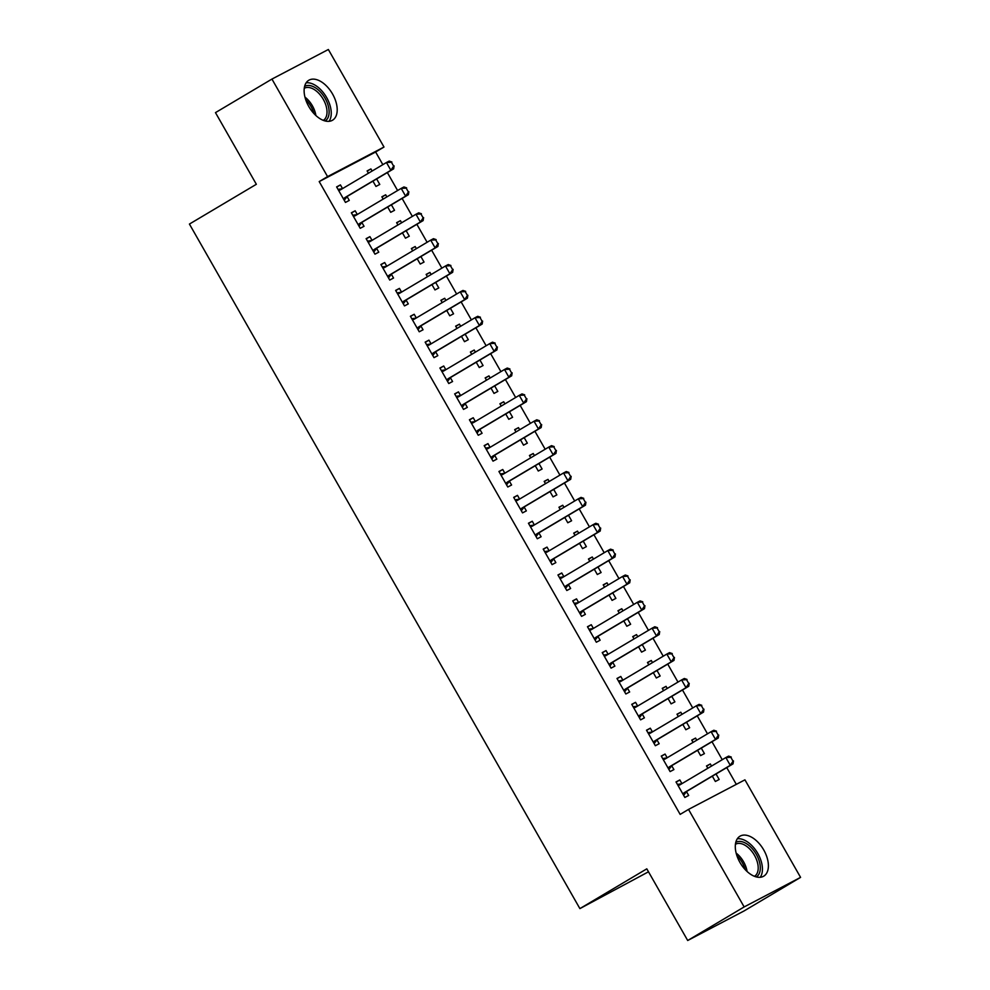<?xml version="1.0" encoding="UTF-8"?>
<svg xmlns="http://www.w3.org/2000/svg" width="990" height="990" viewBox="0 0 990 990"><rect width="100%" height="100%" fill="white"/><g stroke="black" fill="none" stroke-linecap="round" stroke-linejoin="round"><path stroke-width="1.49" d="M739.951 862.438A23.24 13.415 -120.7 0 1 739.976 836.216A23.24 13.415 -120.7 0 1 763.748 849.965A23.24 13.415 -120.7 0 1 763.723 876.175A23.24 13.415 -120.7 0 1 739.951 862.438M308.769 106.475A23.24 13.415 -120.7 0 1 308.793 80.264A23.24 13.415 -120.7 0 1 332.553 94.013A23.24 13.415 -120.7 0 1 332.529 120.223A23.24 13.415 -120.7 0 1 308.769 106.475M736.312 784.365L726.759 767.596M722.242 759.701L711.996 741.733M707.491 733.825L697.245 715.857M692.74 707.949L682.481 689.993M677.977 682.085L667.73 664.117M663.226 656.209L652.979 638.241M648.462 630.345L638.216 612.377M633.711 604.469L623.465 586.501M618.948 578.593L608.702 560.637M604.197 552.729L593.951 534.761M589.434 526.853L579.187 508.885M574.683 500.989L564.436 483.021M559.919 475.113L549.673 457.145M545.168 449.237L534.922 431.281M530.417 423.374L520.158 405.405M515.654 397.497L505.407 379.529M500.903 371.634L490.656 353.665M486.139 345.757L475.893 327.789M471.389 319.894L461.142 301.925M456.625 294.018L446.379 276.049M441.874 268.142L431.628 250.185M427.111 242.278L416.864 224.309M412.36 216.402L402.113 198.433M397.609 190.538L387.35 172.569M382.845 164.662L375.631 152.002L383.996 147.04L327.566 176.604L271.941 79.076L328.358 49.5L383.996 147.04M744.938 779.835L800.576 877.375L744.146 906.939L688.52 809.412L744.938 779.835M744.146 906.939L687.691 940.5L744.109 910.924L800.576 877.375M648.5 871.794L579.893 908.61L189.424 224.062L256.348 184.288L215.474 112.625L271.941 79.076M691.862 740.285L695.562 738.082L691.75 740.087L693.074 742.401M695.562 738.082L696.762 740.198M701.279 748.106L704.422 753.613L700.598 755.605L697.579 750.296M661.37 756.273L665.07 754.071L661.258 756.075L670.106 771.594L673.918 769.589L671.74 765.777M665.07 754.071L667.186 757.783M662.347 688.545L666.047 686.342L662.236 688.347L663.56 690.649M666.047 686.342L667.248 688.458M671.765 696.366L674.908 701.873L671.096 703.865L668.064 698.556M631.855 704.521L635.555 702.331L631.744 704.323L640.592 719.854L644.403 717.849L642.238 714.038M635.555 702.331L637.671 706.043M632.833 636.805L636.533 634.602L632.721 636.607L634.046 638.909M636.533 634.602L637.746 636.718M642.25 644.614L645.393 650.121L641.582 652.125L638.55 646.816M602.341 652.781L606.041 650.591L602.229 652.583L611.077 668.114L614.889 666.109L612.723 662.298M606.041 650.591L608.157 654.291M603.318 585.053L607.019 582.863L603.207 584.855L604.531 587.169M607.019 582.863L608.231 584.966M612.736 592.874L615.879 598.381L612.067 600.386L609.036 595.077M572.826 601.041L576.527 598.851L572.715 600.843L581.563 616.362L585.375 614.369L583.209 610.558M576.527 598.851L578.643 602.551M573.816 533.313L577.504 531.123L573.693 533.115L575.017 535.429M577.504 531.123L578.717 533.226M583.221 541.134L586.365 546.641L582.553 548.646L579.521 543.337M543.312 549.302L547.012 547.099L543.201 549.104L552.049 564.622L555.86 562.629L553.695 558.818M547.012 547.099L549.128 550.811M544.302 481.573L548.002 479.383L544.178 481.375L545.502 483.689M548.002 479.383L549.202 481.486M553.707 489.394L556.85 494.901L553.039 496.893L550.007 491.585M513.798 497.562L517.498 495.359L513.686 497.364L522.534 512.882L526.358 510.889L524.18 507.078M517.498 495.359L519.614 499.071M514.788 429.833L518.488 427.631L514.676 429.635L515.988 431.949M518.488 427.631L519.688 429.747M524.193 437.654L527.336 443.161L523.524 445.154L520.493 439.845M484.283 445.822L487.983 443.619L484.172 445.611L493.032 461.142L496.844 459.137L494.666 455.326M487.983 443.619L490.1 447.332M485.273 378.093L488.973 375.891L485.162 377.895L486.474 380.197M488.973 375.891L490.174 378.007M494.678 385.914L497.821 391.421L494.01 393.414L490.99 388.105M454.769 394.07L458.469 391.879L454.657 393.871L463.518 409.402L467.329 407.397L465.151 403.586M458.469 391.879L460.585 395.579M455.759 326.354L459.459 324.151L455.647 326.143L456.959 328.457M459.459 324.151L460.659 326.267M465.164 334.162L468.307 339.669L464.496 341.674L461.476 336.365M425.267 342.33L428.955 340.139L425.143 342.132L434.004 357.65L437.815 355.657L435.637 351.846M428.955 340.139L431.071 343.839M426.245 274.601L429.945 272.411L426.133 274.403L427.445 276.717M429.945 272.411L431.145 274.515M435.662 282.422L438.793 287.929L434.981 289.934L431.962 284.625M395.753 290.59L399.44 288.387L395.629 290.392L404.489 305.91L408.301 303.918L406.123 300.106M399.44 288.387L401.556 292.099M396.73 222.861L400.43 220.671L396.619 222.663L397.93 224.978M400.43 220.671L401.631 222.775M406.147 230.682L409.278 236.189L405.467 238.182L402.447 232.885M366.238 238.85L369.938 236.647L366.114 238.652L374.975 254.17L378.786 252.178L376.608 248.366M369.938 236.647L372.042 240.36M367.216 171.121L370.916 168.919L367.104 170.924L368.429 173.238M370.916 168.919L372.116 171.035M376.633 178.942L379.776 184.449L375.965 186.442L372.933 181.133M336.724 187.11L340.424 184.907L336.612 186.9L345.461 202.43L349.272 200.426L347.094 196.614M340.424 184.907L342.54 188.62M375.631 152.002L319.201 181.578L680.155 814.386L688.52 809.412M351.475 212.974L355.175 210.783L351.363 212.776L360.224 228.294L364.035 226.302L361.857 222.49M355.175 210.783L357.291 214.483M381.979 196.998L385.679 194.795L381.855 196.787L383.18 199.101M385.679 194.795L386.88 196.911M391.384 204.806L394.527 210.313L390.716 212.318L387.684 207.009M380.989 264.714L384.689 262.523L380.878 264.516L389.726 280.046L393.537 278.042L391.372 274.23M384.689 262.523L386.805 266.236M411.493 248.738L415.181 246.535L411.37 248.54L412.694 250.841M415.181 246.535L416.394 248.651M420.899 256.558L424.042 262.065L420.23 264.058L417.198 258.749M410.504 316.466L414.204 314.263L410.392 316.256L419.24 331.786L423.052 329.781L420.886 325.97M414.204 314.263L416.32 317.976M441.008 300.477L444.696 298.275L440.884 300.279L442.208 302.594M444.696 298.275L445.908 300.391M450.413 308.298L453.556 313.805L449.745 315.798L446.713 310.489M440.018 368.206L443.718 366.003L439.907 368.008L448.755 383.526L452.566 381.534L450.4 377.722M443.718 366.003L445.834 369.716M470.51 352.217L474.21 350.027L470.399 352.019L471.723 354.333M474.21 350.027L475.423 352.131M479.927 360.038L483.071 365.545L479.259 367.538L476.227 362.241M469.532 419.946L473.232 417.743L469.421 419.748L478.269 435.266L482.081 433.274L479.915 429.462M473.232 417.743L475.349 421.455M500.024 403.957L503.724 401.767L499.913 403.759L501.237 406.073M503.724 401.767L504.925 403.871M509.442 411.778L512.585 417.285L508.773 419.29L505.742 413.981M499.047 471.686L502.747 469.495L498.935 471.488L507.783 487.006L511.595 485.013L509.417 481.202M502.747 469.495L504.863 473.195M529.539 455.709L533.239 453.507L529.427 455.499L530.751 457.813M533.239 453.507L534.439 455.623M538.956 463.518L542.099 469.025L538.275 471.03L535.256 465.721M528.561 523.425L532.261 521.235L528.437 523.227L537.298 538.758L541.109 536.753L538.931 532.942M532.261 521.235L534.365 524.935M559.053 507.449L562.753 505.246L558.942 507.251L560.253 509.553M562.753 505.246L563.954 507.363M568.47 515.258L571.601 520.765L567.79 522.769L564.77 517.461M558.075 575.178L561.763 572.975L557.952 574.967L566.812 590.498L570.624 588.493L568.446 584.682M561.763 572.975L563.879 576.687M588.567 559.189L592.268 556.986L588.456 558.991L589.768 561.293M592.268 556.986L593.468 559.103M597.985 567.01L601.116 572.517L597.304 574.509L594.285 569.201M587.577 626.918L591.278 624.715L587.466 626.72L596.327 642.238L600.138 640.233L597.96 636.434M591.278 624.715L593.394 628.427M618.082 610.929L621.782 608.726L617.97 610.731L619.282 613.045M621.782 608.726L622.982 610.842M627.487 618.75L630.63 624.257L626.818 626.249L623.799 620.94M617.092 678.657L620.792 676.455L616.98 678.459L625.841 693.978L629.652 691.985L627.474 688.174M620.792 676.455L622.908 680.167M647.596 662.669L651.296 660.479L647.485 662.471L648.797 664.785M651.296 660.479L652.497 662.582M657.001 670.49L660.144 675.997L656.333 677.989L653.313 672.693M646.606 730.397L650.306 728.195L646.495 730.199L655.355 745.718L659.167 743.725L656.989 739.914M650.306 728.195L652.422 731.907M677.111 714.409L680.811 712.218L676.999 714.211L678.311 716.525M680.811 712.218L682.011 714.322M686.515 722.23L689.659 727.737L685.847 729.741L682.815 724.433M676.12 782.137L679.821 779.947L676.009 781.939L684.857 797.457L688.681 795.465L686.503 791.654M679.821 779.947L681.937 783.647M706.625 766.161L710.325 763.958L706.501 765.951L707.825 768.265M710.325 763.958L711.525 766.074M716.03 773.97L719.173 779.476L715.362 781.481L712.33 776.172M319.201 181.578L327.566 176.604M687.691 940.5L646.804 868.836L579.893 908.61M393.636 166.122L391.421 162.249L393.636 166.122L390.877 170.28L393.624 168.845L347.614 196.181A2.982 2.425 -117.7 0 0 347.045 196.676L344.235 200.277M338.555 190.315L339.743 190.117A2.982 2.425 -117.7 0 0 340.436 189.857L386.446 162.521L390.877 170.28L344.867 197.616A2.982 2.425 -117.7 0 0 344.31 198.124L343.555 199.077M391.421 162.249L386.446 162.521L389.194 161.085L391.879 162.001M338.036 189.412L342.416 188.694M393.624 168.845L394.094 165.887M408.387 191.998L406.172 188.112L408.387 191.998L405.628 196.156L408.375 194.708L362.365 222.057A2.982 2.425 -117.7 0 0 361.808 222.552L358.986 226.141M353.306 216.179L354.494 215.981A2.982 2.425 -117.7 0 0 355.2 215.733L401.21 188.385L405.628 196.156L359.63 223.493A2.982 2.425 -117.7 0 0 359.061 223.988L358.306 224.953M406.172 188.112L401.21 188.385L403.957 186.949L406.63 187.877M352.786 215.276L357.167 214.558M408.375 194.708L408.845 191.751M423.151 217.862L420.936 213.988L423.151 217.862L420.391 222.02L423.138 220.584L377.128 247.921A2.982 2.425 -117.7 0 0 376.559 248.428L373.75 252.017M368.057 242.055L369.258 241.857A2.982 2.425 -117.7 0 0 369.951 241.597L415.961 214.261L420.391 222.02L374.381 249.369A2.982 2.425 -117.7 0 0 373.812 249.864L373.069 250.817M420.936 213.988L415.961 214.261L418.708 212.825L421.394 213.741M367.55 241.152L371.931 240.434M423.138 220.584L423.609 217.627M304.611 86.39A20.109 11.608 -120.7 0 1 311.33 85.907A20.109 11.608 -120.7 0 1 327.195 102.688A20.109 11.608 -120.7 0 1 325.153 120.966M323.272 120.359A18.624 10.754 59.3 0 0 325.252 103.443A18.624 10.754 59.3 0 0 310.538 87.85A18.624 10.754 59.3 0 0 304.252 88.333M329.026 121.325A23.092 13.328 59.3 0 0 327.95 100.052A23.092 13.328 59.3 0 0 310.81 83.259A23.092 13.328 59.3 0 0 306.145 82.814M735.793 842.341A20.109 11.608 -120.7 0 1 742.512 841.859A20.109 11.608 -120.7 0 1 758.377 858.639A20.109 11.608 -120.7 0 1 756.348 876.917M754.467 876.311A18.624 10.754 59.3 0 0 756.434 859.394A18.624 10.754 59.3 0 0 741.72 843.802A18.624 10.754 59.3 0 0 735.434 844.297M760.221 877.276A23.092 13.328 59.3 0 0 759.132 856.004A23.092 13.328 59.3 0 0 741.993 839.223A23.092 13.328 59.3 0 0 737.34 838.765M437.902 243.738L435.687 239.852L437.902 243.738L435.142 247.896L437.889 246.46L391.879 273.797A2.982 2.425 -117.7 0 0 391.322 274.292L388.501 277.881M382.821 267.919L384.009 267.733A2.982 2.425 -117.7 0 0 384.714 267.473L430.724 240.137L435.142 247.896L389.144 275.232A2.982 2.425 -117.7 0 0 388.575 275.727L387.82 276.693M435.687 239.852L430.724 240.137L433.459 238.689L436.144 239.617M382.301 267.015L386.682 266.298M437.889 246.46L438.36 243.503M452.665 269.614L450.45 265.728L452.665 269.614L449.906 273.76L452.653 272.324L406.643 299.673A2.982 2.425 -117.7 0 0 406.073 300.168L403.252 303.757M397.572 293.795L398.76 293.597A2.982 2.425 -117.7 0 0 399.465 293.349L445.475 266.001L449.906 273.76L403.895 301.108A2.982 2.425 -117.7 0 0 403.326 301.603L402.584 302.569M450.45 265.728L445.475 266.001L448.223 264.565L450.908 265.493M397.064 292.892L401.445 292.174M452.653 272.324L453.111 269.367M467.416 295.478L465.201 291.604L467.416 295.478L464.657 299.636L467.404 298.2L421.394 325.537A2.982 2.425 -117.7 0 0 420.837 326.032L418.015 329.621M412.335 319.671L413.523 319.473A2.982 2.425 -117.7 0 0 414.228 319.213L460.239 291.877L464.657 299.636L418.646 326.972A2.982 2.425 -117.7 0 0 418.089 327.48L417.335 328.433M465.201 291.604L460.239 291.877L462.974 290.441L465.659 291.357M411.815 318.768L416.196 318.038M467.404 298.2L467.874 295.243M482.167 321.354L479.964 317.468L482.167 321.354L479.42 325.512L482.167 324.064L436.157 351.413A2.982 2.425 -117.7 0 0 435.588 351.908L432.766 355.497M427.086 345.535L428.274 345.337A2.982 2.425 -117.7 0 0 428.979 345.089L474.99 317.74L479.42 325.512L433.41 352.848A2.982 2.425 -117.7 0 0 432.84 353.343L432.086 354.309M479.964 317.468L474.99 317.74L477.737 316.305L480.422 317.233M426.579 344.631L430.959 343.914M482.167 324.064L482.625 321.107M496.93 347.218L494.715 343.344L496.93 347.218L494.171 351.376L496.918 349.94L450.908 377.277A2.982 2.425 -117.7 0 0 450.351 377.784L447.529 381.373M441.849 371.411L443.037 371.213A2.982 2.425 -117.7 0 0 443.743 370.953L489.741 343.617L494.171 351.376L448.161 378.725A2.982 2.425 -117.7 0 0 447.604 379.22L446.849 380.172M494.715 343.344L489.741 343.617L492.488 342.181L495.173 343.097M441.33 370.507L445.71 369.79M496.918 349.94L497.388 346.983M511.682 373.094L509.466 369.208L511.682 373.094L508.934 377.252L511.669 375.816L465.671 403.153A2.982 2.425 -117.7 0 0 465.102 403.648L462.281 407.236M456.6 397.275L457.788 397.089A2.982 2.425 -117.7 0 0 458.494 396.829L504.504 369.493L508.934 377.252L462.924 404.588A2.982 2.425 -117.7 0 0 462.355 405.083L461.6 406.049M509.466 369.208L504.504 369.493L507.251 368.045L509.924 368.973M456.081 396.371L460.461 395.654M511.669 375.816L512.139 372.859M526.445 398.97L524.23 395.084L526.445 398.97L523.685 403.116L526.433 401.68L480.422 429.029A2.982 2.425 -117.7 0 0 479.853 429.524L477.044 433.113M471.364 423.151L472.552 422.953A2.982 2.425 -117.7 0 0 473.257 422.705L519.255 395.357L523.685 403.116L477.675 430.464A2.982 2.425 -117.7 0 0 477.118 430.959L476.363 431.925M524.23 395.084L519.255 395.357L522.002 393.921L524.688 394.849M470.844 422.247L475.225 421.53M526.433 401.68L526.903 398.723M541.196 424.834L538.981 420.96L541.196 424.834L538.449 428.992L541.183 427.556L495.186 454.893A2.982 2.425 -117.7 0 0 494.616 455.388L491.795 458.976M486.115 449.027L487.303 448.829A2.982 2.425 -117.7 0 0 488.008 448.569L534.018 421.233L538.449 428.992L492.438 456.328A2.982 2.425 -117.7 0 0 491.869 456.836L491.114 457.788M538.981 420.96L534.018 421.233L536.766 419.797L539.439 420.713M485.595 448.124L489.976 447.393M541.183 427.556L541.654 424.599M555.959 450.71L553.744 446.824L555.959 450.71L553.2 454.868L555.947 453.42L509.937 480.769A2.982 2.425 -117.7 0 0 509.367 481.264L506.558 484.853M500.866 474.891L502.066 474.693A2.982 2.425 -117.7 0 0 502.759 474.445L548.769 447.096L553.2 454.868L507.189 482.204A2.982 2.425 -117.7 0 0 506.632 482.699L505.878 483.664M553.744 446.824L548.769 447.096L551.517 445.661L554.202 446.589M500.358 473.987L504.739 473.269M555.947 453.42L556.417 450.462M570.71 476.574L568.495 472.7L570.71 476.574L567.951 480.732L570.698 479.296L524.688 506.632A2.982 2.425 -117.7 0 0 524.131 507.14L521.309 510.729M515.629 500.767L516.817 500.569A2.982 2.425 -117.7 0 0 517.523 500.309L563.533 472.973L567.951 480.732L521.953 508.08A2.982 2.425 -117.7 0 0 521.384 508.575L520.629 509.528M568.495 472.7L563.533 472.973L566.28 471.537L568.953 472.453M515.109 499.863L519.49 499.146M570.698 479.296L571.168 476.339M585.474 502.45L583.259 498.564L585.474 502.45L582.714 506.608L585.461 505.172L539.451 532.509A2.982 2.425 -117.7 0 0 538.882 533.004L536.06 536.592M530.38 526.63L531.581 526.445A2.982 2.425 -117.7 0 0 532.274 526.185L578.284 498.849L582.714 506.608L536.704 533.944A2.982 2.425 -117.7 0 0 536.135 534.439L535.392 535.404M583.259 498.564L578.284 498.849L581.031 497.401L583.716 498.329M529.873 525.727L534.254 525.009M585.461 505.172L585.932 502.215M600.225 528.326L598.01 524.44L600.225 528.326L597.465 532.471L600.212 531.036L554.202 558.372A2.982 2.425 -117.7 0 0 553.645 558.88L550.824 562.468M545.144 552.507L546.332 552.309A2.982 2.425 -117.7 0 0 547.037 552.061L593.047 524.712L597.465 532.471L551.467 559.82A2.982 2.425 -117.7 0 0 550.898 560.315L550.143 561.281M598.01 524.44L593.047 524.712L595.782 523.277L598.467 524.205M544.624 551.603L549.005 550.886M600.212 531.036L600.683 528.078M614.988 554.19L612.773 550.316L614.988 554.19L612.228 558.348L614.976 556.912L568.965 584.249A2.982 2.425 -117.7 0 0 568.396 584.744L565.575 588.332M559.894 578.383L561.082 578.185A2.982 2.425 -117.7 0 0 561.788 577.925L607.798 550.589L612.228 558.348L566.218 585.684A2.982 2.425 -117.7 0 0 565.649 586.191L564.894 587.144M612.773 550.316L607.798 550.589L610.545 549.153L613.231 550.069M559.387 577.479L563.768 576.749M614.976 556.912L615.433 553.955M629.739 580.066L627.524 576.18L629.739 580.066L626.979 584.224L629.727 582.776L583.716 610.125A2.982 2.425 -117.7 0 0 583.159 610.62L580.338 614.208M574.658 604.246L575.846 604.048A2.982 2.425 -117.7 0 0 576.551 603.801L622.562 576.452L626.979 584.224L580.969 611.56A2.982 2.425 -117.7 0 0 580.412 612.055L579.657 613.02M627.524 576.18L622.562 576.452L625.296 575.017L627.982 575.945M574.138 603.343L578.519 602.625M629.727 582.776L630.197 579.818M644.49 605.929L642.287 602.056L644.49 605.929L641.743 610.087L644.49 608.652L598.48 635.988A2.982 2.425 -117.7 0 0 597.911 636.496L595.089 640.085M589.409 630.123L590.597 629.925A2.982 2.425 -117.7 0 0 591.302 629.665L637.312 602.328L641.743 610.087L595.732 637.436A2.982 2.425 -117.7 0 0 595.163 637.931L594.408 638.884M642.287 602.056L637.312 602.328L640.06 600.893L642.745 601.809M588.902 629.219L593.282 628.501M644.49 608.652L644.948 605.694M659.253 631.806L657.038 627.92L659.253 631.806L656.494 635.964L659.241 634.516L613.231 661.865A2.982 2.425 -117.7 0 0 612.674 662.36L609.852 665.948M604.172 655.986L605.36 655.801A2.982 2.425 -117.7 0 0 606.066 655.541L652.063 628.205L656.494 635.964L610.484 663.3A2.982 2.425 -117.7 0 0 609.927 663.795L609.172 664.76M657.038 627.92L652.063 628.205L654.811 626.757L657.496 627.685M603.653 655.083L608.033 654.365M659.241 634.516L659.711 631.571M674.004 657.682L671.789 653.796L674.004 657.682L671.257 661.827L673.992 660.392L627.994 687.728A2.982 2.425 -117.7 0 0 627.425 688.236L624.603 691.824M618.923 681.863L620.111 681.665A2.982 2.425 -117.7 0 0 620.817 681.417L666.827 654.068L671.257 661.827L625.247 689.176A2.982 2.425 -117.7 0 0 624.678 689.671L623.923 690.624M671.789 653.796L666.827 654.068L669.574 652.633L672.247 653.561M618.404 680.959L622.784 680.241M673.992 660.392L674.462 657.434M688.768 683.546L686.553 679.672L688.768 683.546L686.008 687.704L688.755 686.268L642.745 713.604A2.982 2.425 -117.7 0 0 642.176 714.099L639.367 717.688M633.687 707.726L634.875 707.541A2.982 2.425 -117.7 0 0 635.58 707.281L681.578 679.944L686.008 687.704L639.998 715.04A2.982 2.425 -117.7 0 0 639.441 715.547L638.686 716.5M686.553 679.672L681.578 679.944L684.325 678.496L687.01 679.425M633.167 706.823L637.548 706.105M688.755 686.268L689.226 683.31M703.519 709.422L701.304 705.536L703.519 709.422L700.771 713.58L703.506 712.132L657.509 739.481A2.982 2.425 -117.7 0 0 656.939 739.976L654.118 743.564M648.438 733.602L649.626 733.404A2.982 2.425 -117.7 0 0 650.331 733.157L696.341 705.808L700.771 713.58L654.761 740.916A2.982 2.425 -117.7 0 0 654.192 741.411L653.437 742.376M701.304 705.536L696.341 705.808L699.088 704.373L701.762 705.301M647.918 732.699L652.299 731.981M703.506 712.132L703.977 709.174M718.282 735.285L716.067 731.412L718.282 735.285L715.523 739.443L718.27 738.008L672.26 765.344A2.982 2.425 -117.7 0 0 671.69 765.839L668.881 769.44M663.189 759.479L664.389 759.28A2.982 2.425 -117.7 0 0 665.082 759.021L711.092 731.684L715.523 739.443L669.512 766.78A2.982 2.425 -117.7 0 0 668.955 767.287L668.201 768.24M716.067 731.412L711.092 731.684L713.84 730.249L716.525 731.165M662.681 758.575L667.062 757.857M718.27 738.008L718.74 735.05M733.033 761.162L730.818 757.276L733.033 761.162L730.274 765.32L733.021 763.872L687.01 791.22A2.982 2.425 -117.7 0 0 686.454 791.715L683.632 795.304M677.952 785.342L679.14 785.144A2.982 2.425 -117.7 0 0 679.845 784.897L725.856 757.56L730.274 765.32L684.276 792.656A2.982 2.425 -117.7 0 0 683.706 793.151L682.952 794.116M730.818 757.276L725.856 757.56L728.603 756.113L731.276 757.041M677.432 784.439L681.813 783.721M733.021 763.872L733.491 760.926M344.31 198.124L347.045 196.676M344.867 197.616L347.614 196.181M339.743 190.117L342.057 188.904M359.061 223.988L361.808 222.552M359.63 223.493L362.365 222.057M354.494 215.981L356.821 214.768M373.812 249.864L376.559 248.428M374.381 249.369L377.128 247.921M369.258 241.857L371.572 240.644M304.957 97.119A18.624 10.754 -120.7 0 1 315.897 115.533M313.929 113.565A18.006 10.395 59.3 0 0 305.749 99.792M736.139 853.083A18.624 10.754 -120.7 0 1 747.079 871.485M745.111 869.517A18.006 10.395 59.3 0 0 736.931 855.744M388.575 275.727L391.322 274.292M389.144 275.232L391.879 273.797M384.009 267.733L386.335 266.508M403.326 301.603L406.073 300.168M403.895 301.108L406.643 299.673M398.76 293.597L401.086 292.384M418.089 327.48L420.837 326.032M418.646 326.972L421.394 325.537M413.523 319.473L415.837 318.26M432.84 353.343L435.588 351.908M433.41 352.848L436.157 351.413M428.274 345.337L430.601 344.124M447.604 379.22L450.351 377.784M448.161 378.725L450.908 377.277M443.037 371.213L445.351 370M462.355 405.083L465.102 403.648M462.924 404.588L465.671 403.153M457.788 397.089L460.115 395.864M477.118 430.959L479.853 429.524M477.675 430.464L480.422 429.029M472.552 422.953L474.866 421.74M491.869 456.836L494.616 455.388M492.438 456.328L495.186 454.893M487.303 448.829L489.629 447.604M506.632 482.699L509.367 481.264M507.189 482.204L509.937 480.769M502.066 474.693L504.38 473.48M521.384 508.575L524.131 507.14M521.953 508.08L524.688 506.632M516.817 500.569L519.144 499.356M536.135 534.439L538.882 533.004M536.704 533.944L539.451 532.509M531.581 526.445L533.895 525.22M550.898 560.315L553.645 558.88M551.467 559.82L554.202 558.372M546.332 552.309L548.658 551.096M565.649 586.191L568.396 584.744M566.218 585.684L568.965 584.249M561.082 578.185L563.409 576.96M580.412 612.055L583.159 610.62M580.969 611.56L583.716 610.125M575.846 604.048L578.16 602.836M595.163 637.931L597.911 636.496M595.732 637.436L598.48 635.988M590.597 629.925L592.923 628.712M609.927 663.795L612.674 662.36M610.484 663.3L613.231 661.865M605.36 655.801L607.674 654.576M624.678 689.671L627.425 688.236M625.247 689.176L627.994 687.728M620.111 681.665L622.438 680.452M639.441 715.547L642.176 714.099M639.998 715.04L642.745 713.604M634.875 707.541L637.189 706.316M654.192 741.411L656.939 739.976M654.761 740.916L657.509 739.481M649.626 733.404L651.952 732.192M668.955 767.287L671.69 765.839M669.512 766.78L672.26 765.344M664.389 759.28L666.703 758.068M683.706 793.151L686.454 791.715M684.276 792.656L687.01 791.22M679.14 785.144L681.466 783.932"/></g></svg>
